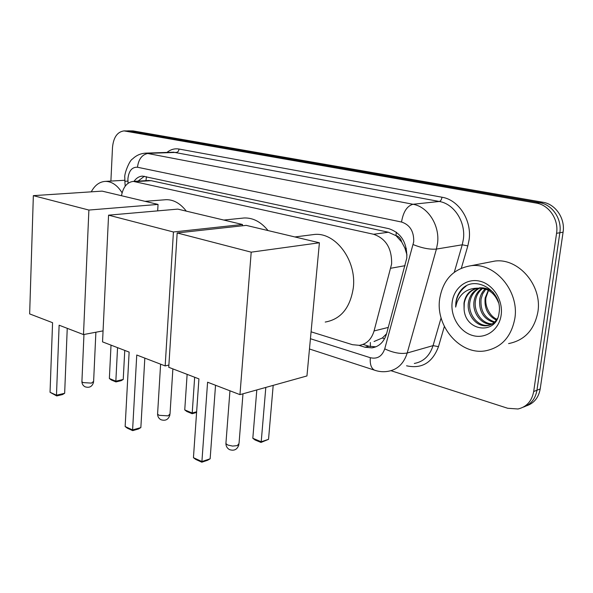 <?xml version="1.0" encoding="UTF-8"?>
<svg xmlns="http://www.w3.org/2000/svg" width="593" height="593" viewBox="0 0 593 593"><rect width="100%" height="100%" fill="white"/><g stroke="black" fill="none" stroke-linecap="round" stroke-linejoin="round"><path stroke-width="0.89" d="M311.08 331.813L352.45 344.689L359.351 345.341C366.607 344.133 371.507 339.337 374.064 330.953L391.617 263.981C391.951 248.46 385.939 238.549 373.59 234.265L133.373 181.391C127.169 182.133 123.196 186.906 121.469 195.72M406.991 254.968L404.878 248.037L401.691 241.966C400.764 238.497 398.837 236.362 395.909 235.554L396.413 232.197M395.909 235.554L401.691 241.966M374.027 341.516L382.337 337.995L386.569 333.77M395.546 235.48L388.422 232.241L151.156 180.687L148.376 180.509M110.891 181.065L112.5 147.435C113.493 137.331 117.347 131.816 124.041 130.897L129.296 130.971L539.615 202.665C552.283 204.541 562.134 219.002 559.844 232.745L536.954 390.238C535.375 398.948 530.787 404.596 523.189 407.176C530.787 404.596 535.375 398.948 536.954 390.238L559.844 232.745C562.134 219.002 552.283 204.541 539.615 202.665L127.851 130.845L133.084 130.92L542.921 202.257C555.552 204.118 565.374 218.506 563.083 232.189L540.193 388.971C538.614 397.644 534.041 403.27 526.465 405.849M359.024 345.378L364.977 347.224L371.989 347.869C379.179 346.653 384.042 341.924 386.584 333.703L406.805 258.059C407.169 242.663 401.165 232.856 388.778 228.661L142.55 176.114C139.199 176.284 136.346 178.026 134.003 181.354M124.041 130.897L536.287 203.08C548.985 204.963 558.865 219.499 556.568 233.308L533.693 391.513C531.869 401.127 526.628 406.954 517.971 408.992L507.697 408.266L390.98 370.699M138.087 181.11L144.388 176.247M375.895 346.831L368.846 346.208L363.027 344.414M439.643 299.065C442.912 279.748 453.386 268.629 471.072 265.701C494.955 262.447 519.453 291.089 514.843 318.471C511.299 336.898 501.426 347.698 485.207 350.878C460.079 355.2 435.507 326.283 439.643 299.065M488.424 262.321L494.896 261.061C518.452 257.836 542.484 285.485 537.873 312.029C534.337 329.901 524.583 340.419 508.594 343.584M464.082 309.079C465.209 331.932 496.741 335.127 499.061 312.911C503.168 290.97 474.6 274.085 461.428 289.68C458.367 293.253 456.514 297.545 455.861 302.541L455.669 307.085L456.855 302.608C460.746 292.92 467.81 288.116 478.062 288.183L477.936 288.198C470.153 289.547 465.505 294.513 463.993 303.082L464.082 309.079L464.275 303.016C465.89 295.425 470.086 290.54 476.876 288.346M501.174 314.942C499.254 329.79 485.704 339.292 472.74 335.527C459.745 331.984 450.309 316.543 452.162 302.297C453.815 287.998 466.55 277.954 479.774 281.164C493.028 284.151 503.287 300.14 501.174 314.942M479.759 288.094C474.415 290.911 471.146 295.425 469.952 301.644C467.536 313.905 477.713 326.913 488.454 325.305L494.673 322.837M479.025 288.109C473.325 290.807 469.834 295.433 468.537 301.985C466.12 314.268 476.312 327.299 487.053 325.69C491.456 325.142 494.94 322.688 497.49 318.322M482.761 288.361C478.833 291.385 476.424 295.358 475.549 300.295C473.34 311.74 482.087 324.097 492.346 323.852M482.005 288.242C477.721 291.252 475.104 295.381 474.155 300.629C471.858 312.422 481.219 325.053 491.708 324.223M492.613 324.141L493.613 323.978M485.867 289.199L482.732 293.757L481.064 298.961C480.174 310.791 484.733 318.471 494.747 321.984M485.081 288.932C482.176 291.845 480.374 295.299 479.693 299.295C478.855 311.592 483.68 319.33 494.169 322.518M496.882 319.36C493.087 317.492 490.189 314.483 488.187 310.332C486.134 306.336 485.37 302.156 485.889 297.797L488.506 290.407M488.284 290.288L485.148 297.975C484.17 308.404 487.913 315.78 496.378 320.101M493.294 292.431C489.158 288.961 484.511 287.442 479.352 287.872M498.454 302.534C494.488 292.772 487.691 287.99 478.062 288.183M466.091 286.137C459.212 291.252 455.743 298.235 455.669 307.085M91.263 191.835C94.806 185.246 99.498 181.762 105.332 181.384C111.751 181.384 117.34 185.194 122.091 192.814M311.066 234.887L314.431 234.457C335.527 232.108 356.793 260.446 353.317 287.82C350.196 307.878 340.834 319.293 325.223 322.058M198.922 378.883L193.444 457.685L201.909 461.547L207.587 382.211L239.957 394.641L251.202 252.166L177.166 232.953L168.753 367.304L198.922 378.883M193.444 457.685L195.772 459.442L201.82 462.199L201.909 461.547L210.144 458.804L215.533 385.265M177.166 232.953L246.191 225.377L319.405 242.782L306.952 375.947L239.957 394.641M319.405 242.782L251.202 252.166M201.82 462.199L207.587 460.272L210.144 458.804M273.188 385.368L268.533 439.339L260.979 442.437L254.983 439.939L252.818 438.271L256.806 389.942M265.812 387.429L261.216 441.778L268.533 439.339M252.818 438.271L261.216 441.778L260.979 442.437M164.772 199.797L166.077 199.693C173.579 199.552 180.316 203.369 186.306 211.138M52.569 322.696L50.042 392.284L56.476 395.22L59.122 325.209L83.494 334.571L88.891 210.055L33.349 195.646L29.65 313.897L52.569 322.696M50.042 392.284L56.72 395.939L56.476 395.22L64.659 393.285L67.239 328.329M103.063 330.872L83.494 334.571M33.349 195.646L102.122 191.124L158.049 204.422L88.891 210.055M157.671 210.871L158.049 204.422M56.72 395.939L62.465 394.582L64.659 393.285M124.76 350.411L123.233 379.453L121.135 380.691L115.954 381.914L111.328 379.987L109.364 378.497L111.017 345.133M117.555 347.646L115.843 381.203L123.233 379.453M109.364 378.497L115.843 381.203L115.954 381.914M242.011 218.194L244.197 217.972C253.078 217.705 261.024 221.901 268.051 230.573M129.133 352.094L125.145 426.537L132.602 429.94L136.753 355.014L165.165 365.925L173.438 231.989L108.571 215.163L102.537 341.879L129.133 352.094M125.145 426.537L127.362 428.198L132.684 430.629L132.602 429.94L140.852 427.597L144.825 358.113M168.894 365.051L165.165 365.925M108.571 215.163L177.781 209.114L242.485 224.495L173.438 231.989M242.389 225.792L242.485 224.495M132.684 430.629L138.473 428.984L140.852 427.597M194.66 377.252L192.214 413.017L196.639 411.764M196.594 412.454L192.147 413.714L186.825 411.49L184.749 409.911L187.129 374.353M184.749 409.911L192.214 413.017L192.147 413.714M405.078 265.686L390.824 268.244M370.388 346.608L370.343 342.48M382.337 337.995L384.531 338.833M404.878 248.037L406.361 248.586M145.945 180.65L146.493 176.692M388.422 232.241L373.59 234.265M388.296 327.418L374.064 330.953M151.156 180.687L135.649 181.606M133.084 130.92L125.486 131.016M542.921 202.257L536.287 203.08M563.083 232.189L556.568 233.308M540.193 388.971L533.693 391.513M310.435 338.729L370.321 357.712C377.289 359.314 382.1 356.363 384.738 348.862L413.721 241.729C413.988 231.374 409.926 224.806 401.528 222.027L137.487 167.248C132.031 166.959 128.837 170.799 127.91 178.782L128.058 183.281M124.871 181.206L124.834 177.685C123.87 174.394 129.578 160.11 132.506 159.013C136.234 155.359 140.697 153.402 145.885 153.127L413.01 204.266C428.005 206.698 440.013 225.54 437.538 243.382L436.411 249.075L462.243 244.798L463.37 239.283C465.876 222.004 454.082 203.792 439.287 201.472L173.527 152.208M166.967 152.423C170.658 149.443 174.676 148.317 179.034 149.043L441.985 197.224C441.563 199.671 440.666 201.086 439.287 201.472L413.01 204.266C407.087 205.897 403.262 211.812 401.528 222.027M125.19 186.195L124.871 181.236L127.925 181.124M441.985 197.224C458.634 199.767 471.961 220.248 469.115 239.683L467.833 245.88L461.354 268.118M444.357 326.469L438.479 346.638C432.43 362.716 421.793 369.098 406.561 365.792M413.173 244.583C422.09 248.148 429.836 249.646 436.411 249.075L407.206 352.998L433.06 345.63L441.103 317.855M384.738 348.862C393.196 352.828 400.683 354.206 407.206 352.998C403.877 363.487 397.584 369.58 388.326 371.27C383.649 372.13 379.038 371.759 374.502 370.158L375.443 370.477M414.329 363.457C423.491 361.767 429.732 355.822 433.06 345.63L438.479 346.638M454.312 272.194L462.243 244.798L467.833 245.88M137.487 167.248C138.562 159.013 142.201 154.373 148.406 153.35L176.44 152.401C177.907 152.156 178.767 151.037 179.034 149.043M370.321 357.712C369.81 364.191 371.211 368.342 374.502 370.158L309.472 348.995M368.846 346.208L364.977 347.224M225.992 442.482L225.903 443.601L227.808 445.046L232.604 446.077L237.311 445.61L239.031 443.49L242.982 393.796M81.938 381.025L81.908 381.692L83.109 382.596L91.478 383.115L93.62 381.373L95.881 332.228M157.627 413.262L157.575 414.151L159.117 415.315L168.086 415.856L170.013 413.914L172.874 368.883M148.873 180.48L133.373 181.391M145.885 153.127L173.927 152.193M375.843 346.838L371.989 347.869M471.072 265.701L494.896 261.061M487.053 325.69L488.454 325.305M105.332 181.384L124.826 180.265M294.906 236.955L314.431 234.457M229.951 390.794L225.903 443.601C226.007 446.314 227.208 448.323 229.513 449.62C234.228 451.162 237.37 449.494 238.935 444.624M145.04 201.331L166.077 199.693M83.954 334.482L81.908 381.692C82.012 383.975 83.05 385.672 85.014 386.784C89.461 388.178 92.315 386.599 93.59 382.048M223.813 220.055L244.197 217.972M160.607 364.176L157.575 414.151C157.679 416.657 158.798 418.51 160.925 419.711C165.521 421.186 168.523 419.547 169.946 414.811"/></g></svg>
